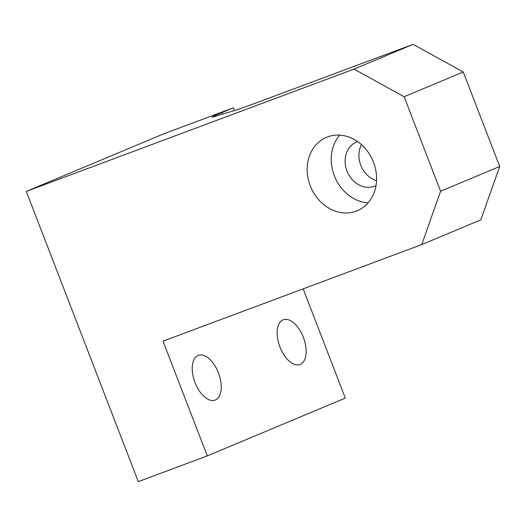 <?xml version="1.0" encoding="UTF-8"?>
<svg xmlns="http://www.w3.org/2000/svg" width="526" height="526" viewBox="0 0 526 526"><rect width="100%" height="100%" fill="white"/><g stroke="black" fill="none" stroke-linecap="round" stroke-linejoin="round"><path stroke-width="0.79" d="M303.154 288.853L345.306 398.09L207.29 455.904L163.014 341.15L421.734 244.603L480.83 219.848L499.7 166.479L463.235 71.977L413.114 44.355L264.446 99.828A72.364 1.282 -21.1 0 1 234.155 110.657L213.95 116.719A72.364 1.282 -21.1 0 1 212.116 117.12A72.364 1.282 -21.1 0 1 222.13 112.525L233.307 107.843L234.366 110.598M218.402 372.835A23.88 12.657 69.5 0 0 198.374 355.359A23.88 12.657 69.5 0 0 194.87 382.152A23.88 12.657 69.5 0 0 215.075 400.102A23.88 12.657 69.5 0 0 218.402 372.835M279.977 347.048A23.88 12.657 -110.5 0 1 283.304 319.782A23.88 12.657 -110.5 0 1 303.509 337.731A23.88 12.657 -110.5 0 1 300.004 364.525A23.88 12.657 -110.5 0 1 279.977 347.048M413.114 44.355L354.011 69.11L404.139 96.731L463.235 71.977M404.139 96.731L440.604 191.234L421.734 244.603M499.7 166.479L440.604 191.234M207.29 455.904L138.299 481.645L26.3 191.398L354.011 69.11M373.499 162.218A39.798 33.743 67.3 0 1 357.253 210.729A39.798 33.743 67.3 0 1 310.754 187.059A39.798 33.743 67.3 0 1 326.501 137.312A39.798 33.743 67.3 0 1 373.499 162.218M339.73 135.123A39.798 33.743 -112.7 0 0 334.819 176.979A39.798 33.743 -112.7 0 0 368.088 202.832M357.575 141.579A23.88 20.244 -112.7 0 0 356.713 141.915A23.88 20.244 -112.7 0 0 347.265 171.765A23.88 20.244 -112.7 0 0 375.17 185.967A23.88 20.244 -112.7 0 0 376.011 185.586M361.454 144.65A23.88 20.244 -112.7 0 0 376.544 180.674M233.307 107.843L164.316 133.591L26.3 191.398M222.735 114.083L222.13 112.525"/></g></svg>
